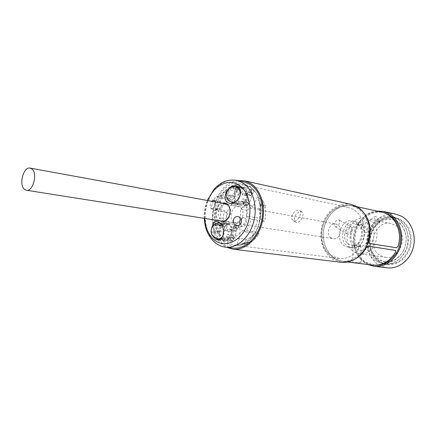 <?xml version="1.0" encoding="UTF-8"?>
<svg xmlns="http://www.w3.org/2000/svg" width="436" height="436" viewBox="0 0 436 436"><rect width="100%" height="100%" fill="white"/><g stroke="black" fill="none" stroke-linecap="round" stroke-linejoin="round"><path stroke-width="0.33" stroke-dasharray="2.18 1.64" d="M387.266 264.587C398.139 265.012 405.791 259.289 410.222 247.43C412.876 234.955 409.584 225.581 400.346 219.319L395.299 217.411C372.971 211.602 359.755 250.858 380.039 262.025L387.266 264.587L384.083 264.183L376.84 261.611C356.512 250.389 369.772 210.91 392.16 216.741L397.218 218.654C406.483 224.949 409.775 234.366 407.104 246.918C402.657 258.848 394.983 264.603 384.083 264.183M370.731 230.72C376.617 216.894 395.076 214.158 402.695 226.747C407.001 234.061 407.36 241.86 403.774 250.15L400.967 254.629L397.332 258.232C381.413 271.503 360.91 249.267 370.731 230.72M403.85 249.948C407.328 241.915 406.979 234.35 402.804 227.254C395.419 215.046 377.494 217.678 371.777 231.102C362.24 249.103 382.165 270.674 397.605 257.79L401.131 254.297L403.85 249.948M385.255 257.327C400.929 260.515 409.388 232.225 394.82 225.036L390.999 223.603C375.129 219.619 365.853 247.713 380.334 255.556L385.255 257.327L359.471 253.73L354.457 251.899C339.742 243.757 349.307 214.387 365.477 218.463L369.368 219.94C384.214 227.385 375.451 257.011 359.471 253.73M367.859 223.183C360.605 220.185 354.997 222.747 351.04 230.873L349.955 237.239C350.212 242.378 352.206 246.198 355.945 248.711C369.069 257.741 381.914 230.573 367.859 223.183M358.37 246.449C368.104 248.542 373.538 230.524 364.529 225.908L362.027 224.971C357.367 224.491 353.928 226.753 351.705 231.756L350.876 236.623C351.078 240.552 352.604 243.468 355.454 245.375L358.37 246.449L357.117 246.258C359.084 246.514 360.327 246.335 360.845 245.719L360.25 245.027L352.849 245.577L357.117 246.258M358.13 224.704L355.623 223.755C345.781 221.363 340.004 239.473 349.002 244.389L351.923 245.468C361.7 247.577 367.177 229.358 358.13 224.704M347.748 234.263L347.078 233.936C344.326 231.968 348.31 226.251 351.062 227.102L351.596 227.347C352.74 228.317 349.77 234.628 347.748 234.263M362.474 226.11L361.695 226.317C362.147 228.655 363.57 230.818 365.962 232.802L367.085 232.323C367.543 229.292 366.006 227.221 362.474 226.11M351.639 247.773C363.466 250.286 370.06 228.219 359.101 222.622L356.114 221.488C344.189 218.55 337.164 240.465 348.042 246.449L351.639 247.773L348.364 247.288L344.762 245.959C333.862 239.947 340.914 217.918 352.86 220.861L355.852 221.995C358.305 223.483 360.016 225.777 360.986 228.884C362.262 233.74 361.493 238.247 358.681 242.411C355.82 246.106 352.381 247.735 348.364 247.288M347.792 207.236L353.007 209.253C357.765 212.076 361.106 216.518 363.014 222.573C365.521 232.077 364.016 240.895 358.506 249.038C353.078 256.03 346.598 259.175 339.066 258.466L331.605 255.73C310.743 243.768 324.706 201.198 347.792 207.236L244.373 185.087C233.663 182.777 222.017 192.156 217.787 205.874C213.471 219.553 217.139 235.511 226.388 242.056L234.148 245.13L242.116 244.247L241.261 244.928C235.413 246.836 230.028 246.078 225.101 242.667C214.686 235.309 211.384 216.441 217.619 201.792C223.706 187.044 238.29 179.518 249.19 186.346L251.022 187.633C268.015 199.432 261.202 239.424 241.261 244.928M242.116 244.247C261.507 238.879 268.118 200.048 251.599 188.565L249.823 187.306L244.373 185.087M294.856 216.18C297.521 212.228 300.066 210.92 302.486 212.25C303.385 213.346 303.298 215.106 302.23 217.531C300.164 221.815 297.886 223.281 295.39 221.919C294.126 220.562 293.946 218.649 294.856 216.18M237.985 180.569C213.002 182.461 202.369 231.821 223.848 245.604L226.622 247.283M351.127 204.337C339.497 201.754 326.984 210.561 322.624 223.804C318.166 237.01 322.449 252.624 332.619 259.158L341.257 262.309M292.387 214.643C291.466 217.079 291.63 218.981 292.878 220.338C295.374 221.706 297.668 220.262 299.766 216.005C300.824 213.602 300.889 211.836 299.957 210.697C297.472 209.394 294.949 210.708 292.387 214.643M396.182 214.256C384.928 211.76 372.862 219.809 368.725 232.061C364.501 244.28 368.78 258.793 378.671 264.897L387.054 267.857M377.015 211.079C353.934 212.278 345.356 251.888 365.63 263.273L367.913 264.516M333.093 258.123C323.332 251.866 319.201 236.884 323.474 224.197C327.649 211.482 339.649 203.018 350.811 205.476L356.381 207.629C366.131 213.1 371.107 227.663 367.374 240.65C363.722 253.665 352.146 262.548 341.334 261.131L333.093 258.123M375.064 265.262L366.087 262.292C356.506 256.33 352.381 242.105 356.49 230.099C360.512 218.06 372.213 210.125 383.124 212.523L384.007 212.741M338.827 219.804L339.404 220.071C340.113 223.243 338.837 225.516 335.589 226.884L334.941 226.573C332.679 224.932 336.281 219.063 338.827 219.804M353.536 262.63L353.7 262.652C356.833 263.137 359.248 263.142 360.954 262.674L360.354 262.276L353.536 262.63M378.775 223.069L379.761 222.692C379.903 219.918 378.383 217.804 375.194 216.343L374.322 216.616C374.551 219.134 376.039 221.286 378.775 223.069M213.351 236.732C211.852 234.056 211.329 231.047 211.792 227.712M221.875 203.138C219.771 203.988 218.153 205.71 217.014 208.31C215.231 213.422 215.858 217.537 218.888 220.654M215.101 201.901C215.215 205.797 214.092 208.076 211.727 208.73L211.068 208.403C209.716 206.386 209.901 204.01 211.634 201.269M245.163 188.325L240.291 187.3L238.939 186.45L243.811 187.475L243.092 188.793L245.163 188.325L243.811 187.475M242.868 187.175L244.509 187.845C251.212 191.48 246.558 206.893 239.342 205.045L237.495 204.299L238.181 204.68L237.042 202.991L236.852 203.808L237.495 204.299C230.857 200.495 235.625 185.196 242.868 187.175L246.574 187.954C239.337 185.981 234.579 201.198 241.217 204.985L243.065 205.732C250.269 207.58 254.907 192.243 248.215 188.625L246.574 187.954C239.337 185.981 234.579 201.198 241.217 204.985L243.065 205.732C250.269 207.58 254.907 192.243 248.215 188.625L246.574 187.954L236.067 185.741M236.852 203.808L231.952 202.898M232.252 203.143L233.287 203.775L238.181 204.68M234.312 195.938L229.423 194.985L229.385 197.056L234.285 197.999L234.312 195.938L234.285 197.999M238.432 188.232L233.549 187.218L232.186 188.445L237.244 189.606L238.432 188.232L237.07 189.447M243.577 204.021L244.961 202.811L242.901 202.26L243.577 204.021L238.688 203.105L238.944 201.514L240.078 201.884L238.688 203.105M244.961 202.811L240.078 201.884M247.773 196.244L247.806 194.156L245.948 195.132L247.773 196.244L242.901 195.274L242.007 194.342L242.928 193.17L242.901 195.274M247.806 194.156L242.928 193.17M237.042 202.991L233.08 202.25L233.156 202.827M233.167 202.893L233.287 203.775M229.423 194.985L230.29 195.9L229.385 197.056M233.549 187.218L233.298 188.793L232.186 188.445M240.291 187.3L239.288 187.889M243.092 188.793L239.119 187.758M239.102 187.644L238.939 186.45M232.355 202.669L233.08 202.25M234.246 196.674L230.29 195.9M242.901 202.26L238.944 201.514M237.244 189.606L233.298 188.793M245.948 195.132L242.007 194.342M232.928 248.057L228.42 246.907L224.268 244.629C214.092 237.369 210.108 219.782 214.877 204.735C219.553 189.649 232.388 179.332 244.193 181.926M233.914 222.071C228.077 218.594 232.088 205.111 238.514 206.686L240.198 207.367C246.078 210.713 242.165 224.284 235.767 222.812L233.914 222.071M226.05 240.459C219.826 236.568 223.941 222.082 230.857 223.603L232.906 224.426C239.179 228.153 235.184 242.754 228.29 241.353L226.05 240.459C219.826 236.568 223.941 222.082 230.857 223.603L232.906 224.426C239.179 228.153 235.184 242.754 228.29 241.353L226.05 240.459M265.001 207.193L259.622 204.588L260.058 204.01L259.475 203.852L266.189 205.645L265.001 207.193C265.786 211.863 265.644 216.616 264.576 221.455L259.791 218.332L246.389 216.043L251 219.085C249.91 223.886 248.068 228.159 245.463 231.903L242.808 230.099C239.68 234.154 236.083 236.672 232.007 237.653C233.462 234.012 233.832 230.306 233.113 226.54C238.863 222.97 241.342 217.172 240.558 209.149L245.882 204.495L246.738 210.13L246.389 216.043M259.622 204.588C260.624 210.032 260.466 215.586 259.148 221.243L264.576 221.455M253.621 233.958C250.558 238.383 246.961 241.544 242.83 243.446L249.883 242.144C253.381 240.421 256.45 237.713 259.093 234.018L253.621 233.958L252.013 232.873C254.613 229.167 256.45 224.938 257.529 220.18L259.148 221.243M249.883 242.144L249.403 244.231L248.362 242.808L242.263 243.691L242.65 244.215L242.83 243.446M242.263 243.691L236.585 245.087L248.362 242.808M259.093 234.018L256.259 232.115C253.414 235.772 250.139 238.16 246.427 239.271L239.506 238.318L236.585 245.087M239.506 238.318L238.596 238.557L232.007 237.653M245.882 204.495L252.406 205.716L247.092 210.316C247.888 218.267 245.419 224.011 239.686 227.543C240.41 231.276 240.045 234.95 238.596 238.557M252.406 205.716L252.809 207.465L257.278 197.116L259.475 203.852M231.402 186.695L238.149 190.265C234.775 192.134 231.859 194.881 229.391 198.505L232.034 200.233C234.721 196.614 237.871 194.162 241.5 192.875L234.628 191.486L237.506 184.695L231.952 186.423L231.576 185.938L231.402 186.695C227.429 188.788 224.022 191.998 221.183 196.331L222.665 197.301L216.103 196.047L218.578 197.682C221.521 193.666 224.992 191.066 228.987 189.883C227.554 193.508 227.189 197.159 227.892 200.833C222.295 204.462 219.875 210.185 220.627 217.995C217.831 219.297 215.657 221.673 214.103 225.134C212.648 220.382 212.403 215.357 213.373 210.065L210.926 208.397L212.981 201.879L216.103 196.047M234.628 191.486L235.522 191.208L228.987 189.883M222.665 197.301L219.553 203.078L217.51 209.536L216.043 208.544C214.806 213.913 214.616 219.204 215.482 224.426L215.084 224.971L215.613 225.134L217.575 231.696L220.387 225.058L220.703 226.131C222.251 222.703 224.42 220.349 227.21 219.063C226.448 211.318 228.862 205.65 234.437 202.059C233.734 198.418 234.094 194.799 235.522 191.208M219.335 209.111C220.948 205.694 223.172 204.13 225.995 204.408L227.815 205.187C230.709 207.792 231.353 211.444 229.75 216.131C228.666 218.54 227.145 220.06 225.178 220.687L223.199 220.818L221.341 220.066C218.409 217.471 217.738 213.82 219.335 209.111M223.554 222.676L223.75 224.202L224.867 223.581L223.554 222.676L228.48 223.45L229.794 224.344L227.739 224.818L228.48 223.45M224.529 240.857L222.284 239.958L221.662 239.446L221.81 238.721L222.954 240.367L222.284 239.958C216.06 236.056 220.185 221.493 227.112 223.014L229.156 223.842C235.44 227.581 231.429 242.263 224.529 240.857L217.591 239.947M216.708 238.792L221.662 239.446M218.311 223.227L223.243 223.984L221.913 225.145L216.981 224.393L218.311 223.227L218.06 224.785L216.981 224.393M219.177 233.554L214.229 232.862L214.272 230.797L219.215 231.505L219.177 233.554L219.215 231.505M214.229 232.862L215.112 231.745L214.272 230.797M217.902 238.928L217.809 238.187L216.823 238.726M224.611 238.105L223.515 237.691L223.259 239.266L224.611 238.105L229.554 238.77L228.202 239.925L227.51 238.23L229.554 238.77M227.412 229.532L226.513 230.666L227.379 231.63L227.412 229.532L232.344 230.263L232.306 232.339L230.497 231.244L232.344 230.263M223.243 223.984L222.049 225.396L218.06 224.785M219.106 239.86L222.954 240.367M224.867 223.581L229.794 224.344M227.379 231.63L232.306 232.339M223.259 239.266L228.202 239.925M221.81 238.721L217.809 238.187M227.739 224.818L223.75 224.202M230.497 231.244L226.513 230.666M227.51 238.23L223.515 237.691M219.112 232.317L215.112 231.745M262.81 206.348L264.091 204.838L260.058 204.01M266.189 205.645L262.412 204.391M259.791 218.332L259.665 208.735L263.148 200.702L264.598 205.236M263.148 200.702L257.278 197.116M245.642 243.25L246.798 244.656L247.158 242.59M249.403 244.231L246.798 244.656L242.65 244.215M215.613 225.134L224.126 226.153L225.434 230.573L227.33 226.115C226.153 221.728 226.001 217.144 226.878 212.376L224.262 210.621L223.379 217.482L223.777 224.262L215.482 224.426M224.126 226.153L222.676 225.728L223.777 224.262M246.427 239.271L244.46 243.817M241.5 192.875L243.441 188.325L239.62 189.54L231.952 186.423M238.149 190.265L238.612 188.221L239.62 189.54M216.043 208.544L224.262 210.621M225.434 230.573L217.575 231.696M237.506 184.695L243.441 188.325M229.391 198.505L221.183 196.331M220.284 224.099L219.346 225.57L215.084 224.971M222.676 225.728L219.346 225.57L220.632 225.99M226.878 212.376L213.373 210.065M217.51 209.536L210.926 208.397M232.034 200.233L218.578 197.682M227.33 226.115L220.387 225.058M220.703 226.131L214.103 225.134M216.687 209.373C213.64 207.569 215.776 200.358 219.117 201.198L219.978 201.552C223.036 203.318 220.927 210.555 217.591 209.743L216.687 209.373M240.89 218.905L243.768 217.608L244.76 218.005C247.975 219.869 245.86 227.238 242.34 226.448L241.304 226.033L240.111 224.54M227.21 219.063L220.627 217.995M234.437 202.059L227.892 200.833M259.665 208.735L252.809 207.465M247.092 210.316L240.558 209.149M239.686 227.543L233.113 226.54M256.259 232.115L242.808 230.099M252.013 232.873L245.463 231.903M257.529 220.18L251 219.085M236.606 188.156L235.734 186.902L231.576 185.938M238.612 188.221L235.734 186.902L235.14 188.886M229.282 235.533L233.925 236.181L232.873 238.628L233.794 238.754L232.748 241.19L229.968 240.825L231.02 238.372L228.23 237.996L229.282 235.533L227.548 234.317L232.192 234.977L231.145 237.418L232.066 237.544L231.02 239.98L228.246 239.609L229.292 237.162L226.497 236.781L227.548 234.317M228.23 237.996L226.497 236.781M232.453 228.121L235.238 228.54L236.296 226.071L239.059 226.497L238.002 228.955L237.086 228.818L236.029 231.276L231.396 230.595L232.453 228.121L230.709 226.922L233.494 227.347L234.552 224.883L237.315 225.314L236.263 227.766L235.342 227.625L234.29 230.077L229.652 229.391L230.709 226.922M231.396 230.595L229.652 229.391M222.676 239.037C217.166 235.593 220.812 222.698 226.938 224.044L228.758 224.774C234.312 228.093 230.758 241.075 224.654 239.827L222.676 239.037M233.925 236.181L232.192 234.977M231.02 238.372L229.292 237.162M232.873 238.628L231.145 237.418M233.794 238.754L232.066 237.544M232.748 241.19L231.02 239.98M229.968 240.825L228.246 239.609M235.238 228.54L233.494 227.347M236.029 231.276L234.29 230.077M236.296 226.071L234.552 224.883M239.059 226.497L237.315 225.314M238.002 228.955L236.263 227.766M237.086 228.818L235.342 227.625M244.525 199.911L249.114 200.8L248.04 203.296L248.956 203.47L247.882 205.961L245.141 205.454L246.215 202.953L243.446 202.429L244.525 199.911L242.743 198.767L247.332 199.661L246.264 202.151L247.174 202.326L246.111 204.811L243.364 204.299L244.433 201.803L241.669 201.279L242.743 198.767M243.446 202.429L241.669 201.279M247.762 192.347L250.52 192.914L251.599 190.39L254.33 190.963L253.251 193.47L252.34 193.284L251.267 195.797L246.683 194.876L247.762 192.347L245.969 191.219L248.722 191.786L249.801 189.268L252.531 189.845L251.458 192.347L250.547 192.162L249.474 194.663L244.89 193.737L245.969 191.219M246.683 194.876L244.89 193.737M237.898 203.356C232.017 199.999 236.236 186.461 242.639 188.199L244.106 188.799C250.03 192.02 245.904 205.65 239.522 204.01L237.898 203.356M249.114 200.8L247.332 199.661M246.215 202.953L244.433 201.803M248.04 203.296L246.264 202.151M248.956 203.47L247.174 202.326M247.882 205.961L246.111 204.811M245.141 205.454L243.364 204.299M250.52 192.914L248.722 191.786M251.267 195.797L249.474 194.663M251.599 190.39L249.801 189.268M254.33 190.963L252.531 189.845M253.251 193.47L251.458 192.347M252.34 193.284L250.547 192.162M370.12 230.126C375.32 220.322 382.808 216.076 392.591 217.395C405.257 219.542 412.511 237.647 405.627 250.994C400.662 260.123 393.686 264.363 384.705 263.709C371.052 262.401 363.237 243.773 370.12 230.126M372.453 230.551C377.636 220.79 385.113 216.567 394.874 217.88C407.518 220.027 414.761 238.056 407.894 251.349C402.94 260.439 395.981 264.663 387.015 264.009C373.39 262.701 365.581 244.144 372.453 230.551M331.327 238.002C325.332 234.704 329.191 222.371 335.747 223.946L337.464 224.6C343.486 227.772 339.753 240.16 333.229 238.715L331.327 238.002M356.806 258.036C352.315 260.853 347.661 261.987 342.838 261.431C329.856 259.9 320.956 244.585 323.643 229.483C326.106 214.338 339.573 202.833 352.332 205.683C357.068 206.757 361.084 209.367 364.387 213.515M381.811 212.125C369.319 209.329 356.163 220.207 353.819 234.623C351.258 249 360.076 263.617 372.785 265.115M369.052 243.353L396.455 247.735L397.986 246.171C402.815 231.434 394.493 214.55 381.783 212.234C369.341 209.454 356.245 220.284 353.912 234.639C351.362 248.956 360.136 263.507 372.796 265.006C382.203 265.726 389.768 261.415 395.49 252.073L395.572 250.422M358.599 256.624C353.651 260.374 348.397 261.932 342.843 261.317C329.921 259.785 321.06 244.542 323.73 229.5C326.188 214.419 339.6 202.963 352.299 205.797C357.743 207.051 362.185 210.266 365.613 215.439M204.718 218.414C204.446 212.245 205.46 206.293 207.759 200.56M225.379 247.13L220.861 245.969L216.703 243.675C206.522 236.356 202.56 218.594 207.362 203.389C212.065 188.15 224.932 177.703 236.759 180.302M217.738 238.906L215.76 238.111C210.245 234.639 213.913 221.624 220.044 222.97L221.87 223.712C225.281 227.145 225.565 231.38 222.72 236.416M232.677 202.74L231.047 202.075C225.167 198.696 229.407 185.028 235.822 186.772M233.407 202.811C236.824 202.473 239.048 200.042 240.083 195.519M395.299 217.411L392.16 216.741M402.804 227.254L402.695 226.747M397.605 257.79L397.332 258.232M390.999 223.603L365.477 218.463M350.876 236.623L349.955 237.239M351.705 231.756L351.04 230.873M362.027 224.971L355.623 223.755M353.198 245.664L351.923 245.468M356.114 221.488L352.86 220.861M360.986 228.884L363.014 222.573M358.681 242.411L358.506 249.038M339.066 258.466L234.148 245.13M251.599 188.565L251.022 187.633M383.124 212.523L350.811 205.476M374.153 265.17L353.7 262.652M353.394 262.614L341.334 261.131M352.849 245.577L352.931 262.532M360.845 245.719L360.954 262.674M361.695 226.317L374.322 216.616M367.085 232.323L379.761 222.692M347.072 233.936L334.941 226.573M351.596 227.347L339.404 220.071M302.486 212.25L299.957 210.697M295.39 221.919L292.878 220.338M239.342 205.045L229.423 203.214M204.293 218.349C204.086 212.185 205.1 206.228 207.34 200.484M225.995 204.408L238.514 206.686M223.199 220.818L235.767 222.812M217.155 221.461L227.112 223.014M213.727 200.206L219.117 201.198M211.727 208.73L217.591 209.743M237.931 216.627L243.768 217.608M236.988 225.619L242.34 226.448M219.891 222.949L226.938 224.044M220.442 239.266L224.654 239.827M238.923 187.42L242.639 188.199M233.293 202.849L239.522 204.01M392.591 217.395L394.874 217.88M384.705 263.709L387.015 264.009M227.281 204.13L335.747 223.946M224.322 221.51L333.229 238.715M342.838 261.431L347.786 262.041M352.332 205.683L357.204 206.751M342.843 261.317L372.796 265.006M352.299 205.797L381.783 212.234"/><path stroke-width="0.65" d="M244.482 180.847L351.127 204.337L356.877 206.56C367.03 212.245 372.23 227.401 368.349 240.934C364.561 254.499 352.511 263.764 341.257 262.309L232.846 249.169C244.64 250.716 257.605 239.604 261.911 223.51C266.309 207.454 261.088 189.698 250.493 183.3L244.482 180.847L237.985 180.569M232.846 249.169L226.622 247.283M367.913 264.516L374.088 266.287L387.054 267.857C397.948 269.263 409.497 260.761 413.05 248.253C416.691 235.772 411.584 221.728 401.747 216.37L396.182 214.256L383.429 211.449L377.015 211.079M374.088 266.287C385.092 267.709 396.787 258.989 400.412 246.182C404.118 233.407 398.984 219.046 389.048 213.591L383.429 211.449M384.007 212.741L388.574 214.599C397.964 219.777 402.902 233.238 399.599 245.381C396.368 257.551 385.544 266.129 375.064 265.262M211.792 227.712C213.259 222.758 215.046 220.676 217.155 221.461L219.7 222.78C221.946 224.671 223.237 227.652 223.575 231.712C223.237 237.151 221.243 239.898 217.591 239.947L215.417 239.053L213.351 236.732M218.888 220.654L223.75 221.706C226.028 220.981 227.788 219.221 229.042 216.43C230.895 210.991 230.154 206.768 226.807 203.754L224.344 202.805L221.875 203.138M227.439 202.44C225.063 200.625 224.502 197.737 225.755 193.786C228.072 188.178 231.511 185.496 236.067 185.741L238.399 186.902C241.277 190.074 241.239 194.118 238.296 199.045C234.906 202.626 231.947 204.015 229.423 203.214L227.439 202.44M211.634 201.269L213.727 200.206L214.376 200.516L215.101 201.901M232.355 202.669L231.952 202.898L232.252 203.143M239.173 217.068C243.212 219.177 241.184 226.502 236.988 225.619L235.702 225.161C231.554 222.927 233.434 215.7 237.931 216.627L239.173 217.068M236.759 180.302L244.193 181.926L250.057 184.319C260.314 190.527 265.35 207.721 261.082 223.254C256.902 238.824 244.351 249.577 232.928 248.057L225.379 247.13C236.824 248.651 249.419 237.778 253.632 222.033C257.932 206.326 252.907 188.962 242.634 182.706L236.759 180.302C230.895 179.594 225.859 180.482 221.657 182.957C215.177 187.366 216.18 187.202 213.913 189.442L207.34 200.484M216.823 238.726L218.005 239.713L217.902 238.928M218.005 239.713L219.106 239.86M240.111 224.54C239.38 222.54 239.642 220.66 240.89 218.905M24.481 189.322C18.568 184.88 23.5 166.35 30.16 168.111L31.893 168.939C37.91 173.152 33.038 191.933 26.389 190.243L24.481 189.322M347.786 262.041L372.785 265.115C382.236 265.84 389.828 261.507 395.572 252.128L395.447 250.384L368.104 246.155L366.202 247.681C363.777 252.084 360.643 255.54 356.806 258.036M364.387 213.515C370.148 221.493 371.619 230.802 368.796 241.43L369.243 243.419L396.547 247.779L398.079 246.204C402.929 231.407 394.575 214.458 381.811 212.125L357.204 206.751M395.572 250.422L368.017 246.106L366.115 247.621L362.196 253.24L358.599 256.624M365.613 215.439C370.284 223.172 371.314 231.821 368.703 241.397L369.052 243.353M207.759 200.56C213.509 185.774 228.077 178.024 238.677 184.995C249.37 191.475 253.332 211.166 246.656 226.349C240.132 241.631 225.134 247.975 215.101 240.536C208.844 235.696 205.383 228.322 204.718 218.414M219.891 222.949C213.024 221.673 208.157 231.521 213.209 236.53L217.738 238.906C219.602 239.092 221.259 238.263 222.72 236.416M238.923 187.42L235.822 186.772L237.288 187.371C239.598 189.066 240.53 191.78 240.083 195.519M235.822 186.772C228.486 184.831 223.047 195.748 228.862 200.773L233.407 202.811M204.293 218.349C204.816 228.862 208.512 237.031 215.379 242.857C218.316 245.196 221.651 246.618 225.379 247.13M227.815 205.187L226.807 203.754M225.178 220.687L223.75 221.706M217.738 238.906L220.442 239.266M232.677 202.74L233.293 202.849M30.16 168.111L227.281 204.13M26.389 190.243L224.322 221.51"/></g></svg>
